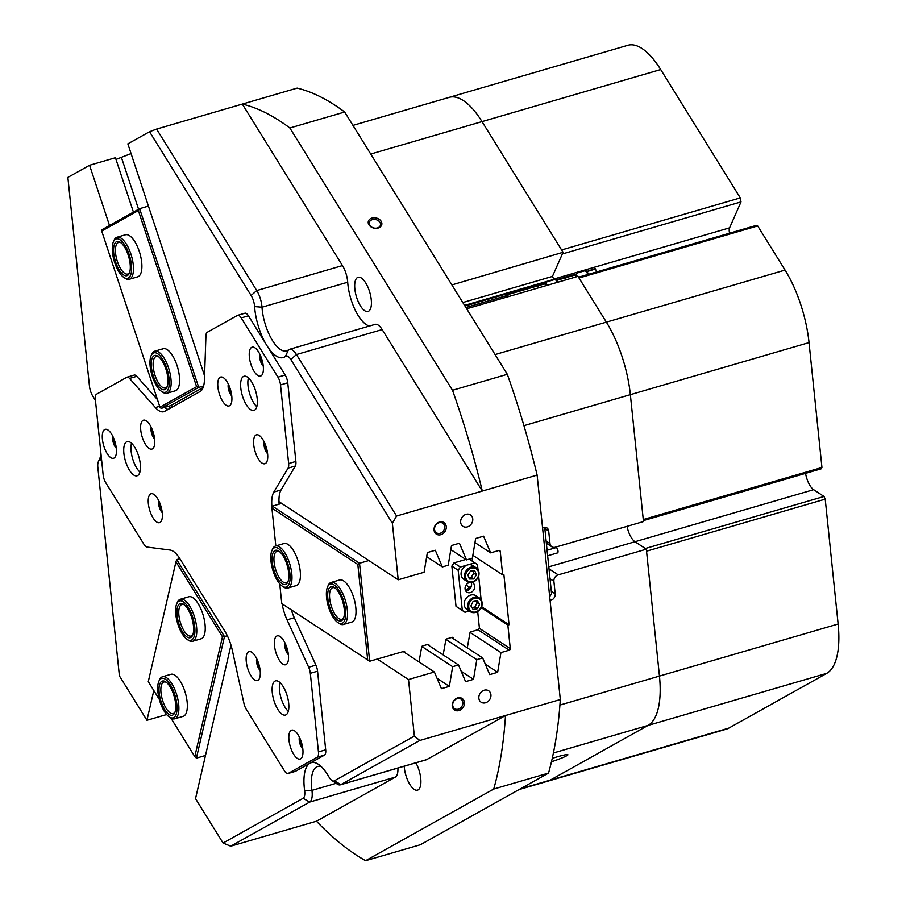 <?xml version="1.0" encoding="UTF-8"?>
<svg xmlns="http://www.w3.org/2000/svg" width="906" height="906" viewBox="0 0 906 906"><rect width="100%" height="100%" fill="white"/><g stroke="black" fill="none" stroke-linecap="round" stroke-linejoin="round"><path stroke-width="1.36" d="M458.98 710.576A6.908 5.764 123.2 0 0 464.427 702.456A6.908 5.764 123.2 0 0 457.677 697.892A6.908 5.764 123.2 0 0 452.23 706.012A6.908 5.764 123.2 0 0 458.98 710.576M458.334 709.16A5.753 4.79 123.2 0 0 462.694 704.506A5.753 4.79 123.2 0 0 460.939 699.07A5.753 4.79 123.2 0 0 457.247 698.605A5.753 4.79 123.2 0 0 452.887 703.26A5.753 4.79 123.2 0 0 454.642 708.685A5.753 4.79 123.2 0 0 458.334 709.16M440.803 534.699A6.908 5.764 123.2 0 0 446.25 526.579A6.908 5.764 123.2 0 0 439.489 522.015A6.908 5.764 123.2 0 0 434.053 530.135A6.908 5.764 123.2 0 0 440.803 534.699M440.157 533.283A5.753 4.79 123.2 0 0 444.518 528.628A5.753 4.79 123.2 0 0 442.762 523.192A5.753 4.79 123.2 0 0 439.07 522.728A5.753 4.79 123.2 0 0 434.71 527.383A5.753 4.79 123.2 0 0 436.466 532.807A5.753 4.79 123.2 0 0 440.157 533.283M467.36 526.896A6.84 5.708 123.2 0 0 472.547 521.358A6.84 5.708 123.2 0 0 470.463 514.891A6.84 5.708 123.2 0 0 466.058 514.336A6.84 5.708 123.2 0 0 460.871 519.874A6.84 5.708 123.2 0 0 462.955 526.341A6.84 5.708 123.2 0 0 467.36 526.896M485.537 702.773A6.84 5.708 123.2 0 0 490.724 697.235A6.84 5.708 123.2 0 0 488.64 690.768A6.84 5.708 123.2 0 0 484.234 690.213A6.84 5.708 123.2 0 0 479.059 695.751A6.84 5.708 123.2 0 0 481.143 702.218A6.84 5.708 123.2 0 0 485.537 702.773M260.339 355.345A6.908 2.729 -106.2 0 0 261.121 360.871A6.908 2.729 -106.2 0 0 263.08 364.756M299.931 738.311A6.908 2.729 -106.2 0 0 300.713 743.837A6.908 2.729 -106.2 0 0 302.672 747.722M113.386 437.519A6.908 2.729 -106.2 0 0 114.167 443.045A6.908 2.729 -106.2 0 0 116.127 446.93M466.692 308.776L577.983 276.353L606.374 322.14A76.648 30.26 73.8 0 1 621.992 356.375A76.648 30.26 73.8 0 1 630.361 394.654L643.475 521.55L555.344 547.224A5.47 4.564 123.2 0 1 551.822 546.771A5.47 4.564 123.2 0 1 549.999 543.6L548.696 531.041A5.47 4.564 123.2 0 0 546.873 527.87A5.47 4.564 123.2 0 0 543.351 527.428L542.558 527.654M149.547 131.721L156.602 129.071L256.749 290.554A16.421 6.489 73.8 0 1 260.101 297.893A16.421 6.489 73.8 0 1 261.993 307.202A32.854 12.967 -106.2 0 0 265.764 325.809A32.854 12.967 -106.2 0 0 286.523 350.882A32.854 12.967 -106.2 0 0 288.448 349.852A16.421 6.489 73.8 0 1 289.41 349.342L375.118 324.371A16.421 6.489 73.8 0 1 382.162 329.569L482.309 491.052A399.659 157.814 -106.2 0 0 459.082 409.467A399.659 157.814 -106.2 0 0 452.513 390.271L507.326 374.303A399.659 157.814 73.8 0 1 513.895 393.498A399.659 157.814 73.8 0 1 537.122 475.084L396.59 516.024L392.366 523.238L290.792 359.478A10.951 4.326 -106.2 0 0 285.469 356.352A38.324 15.13 73.8 0 1 259.014 328.3A38.324 15.13 73.8 0 1 254.597 306.579A10.951 4.326 -106.2 0 0 253.34 300.373A10.951 4.326 -106.2 0 0 251.109 295.481L149.547 131.721L127.848 143.85L204.563 375.831M378.13 228.04A6.908 5.187 13 0 0 381.143 221.279A6.908 5.187 13 0 0 371.958 218.074A6.908 5.187 13 0 0 368.946 224.835A6.908 5.187 13 0 0 378.13 228.04M377.44 227.95A5.753 4.315 13 0 0 380.475 225.096A5.753 4.315 13 0 0 378.255 220.634A5.753 4.315 13 0 0 372.298 219.66A5.753 4.315 13 0 0 369.274 222.514A5.753 4.315 13 0 0 371.494 226.987A5.753 4.315 13 0 0 377.44 227.95M465.899 307.496L506.273 295.741M257.236 659.806A6.908 2.729 -106.2 0 0 258.017 665.332A6.908 2.729 -106.2 0 0 259.977 669.217M159.331 501.924A6.908 2.729 -106.2 0 0 160.113 507.462A6.908 2.729 -106.2 0 0 162.072 511.346M151.721 428.357A6.908 2.729 -106.2 0 0 152.502 433.883A6.908 2.729 -106.2 0 0 154.462 437.768M228.856 385.22A6.908 2.729 -106.2 0 0 229.637 390.758A6.908 2.729 -106.2 0 0 231.596 394.642M264.688 443.011A6.908 2.729 -106.2 0 0 265.481 448.538A6.908 2.729 -106.2 0 0 267.44 452.422M285.469 644.019A6.908 2.729 -106.2 0 0 286.251 649.545A6.908 2.729 -106.2 0 0 288.21 653.43M551.471 761.765A18.075 1.506 161.7 0 0 567.858 754.687A18.075 1.506 161.7 0 0 557.111 756.861A18.075 1.506 161.7 0 0 552.264 758.345M369.557 325.99A32.854 12.967 73.8 0 1 351.483 300.837A32.854 12.967 73.8 0 1 347.7 282.219L261.993 307.202L254.597 306.579M415.877 762.818A17.792 7.022 73.8 0 1 418.799 769.568A17.792 7.022 73.8 0 1 417.507 790.157A17.792 7.022 73.8 0 1 406.273 776.578A17.792 7.022 73.8 0 1 404.201 766.216M356.783 297.87A17.792 7.022 73.8 0 1 358.074 277.293A17.792 7.022 73.8 0 1 369.32 290.86A17.792 7.022 73.8 0 1 368.029 311.449A17.792 7.022 73.8 0 1 356.783 297.87M467.292 647.847L470.078 632.377L500.939 652.603L509.206 650.202L477.926 629.693M419.002 661.912L421.777 646.442L452.649 666.669L458.527 664.959L465.582 681.64L473.51 679.33L476.794 659.636L445.933 639.41L443.147 654.879M427.383 644.54L458.527 664.959M451.528 637.507L482.672 657.926L476.794 659.636M278.969 501.63L398.21 579.783L424.076 572.252L427.36 552.558L435.288 550.248L442.343 566.93L448.221 565.219L451.505 545.525L459.433 543.215L466.488 559.897L472.366 558.175L475.65 538.492L483.589 536.182L490.633 552.853L498.9 550.452A1.37 1.144 -56.8 0 1 500.237 551.358L502.66 574.846L472.841 555.299M450.826 549.625L466.488 559.897M426.681 556.658L442.343 566.93M133.431 212.129L115.436 157.723L89.569 165.254L109.501 225.503M169.207 406.035L169.977 408.368M334.348 780.825L340.894 784.596L426.613 759.624L505.514 715.502L560.316 699.534A399.659 157.814 73.8 0 1 548.549 773.078L420.407 844.732L365.594 860.7L493.736 789.047A399.659 157.814 -106.2 0 0 505.514 715.502L419.795 740.474L340.894 784.596A16.421 6.489 73.8 0 1 340.35 784.822A16.421 6.489 73.8 0 1 337.225 784.075L331.902 780.474A10.951 4.326 -106.2 0 0 334.348 780.825L414.359 736.08L408.515 679.534L434.382 671.992L441.437 688.673L449.365 686.363L452.649 666.669M321.358 766.714A32.854 12.967 -106.2 0 0 317.632 766.51A32.854 12.967 -106.2 0 0 311.936 790.372A16.421 6.489 73.8 0 1 309.625 802.082L230.724 846.193L316.443 821.221A399.659 157.814 -106.2 0 0 365.594 860.7M548.549 773.078L493.736 789.047M251.109 295.481L256.749 290.554L342.468 265.583L242.321 104.088L297.134 88.12A399.659 157.814 73.8 0 1 344.665 112.027L289.863 127.995A399.659 157.814 -106.2 0 0 242.321 104.088L156.602 129.071M446.647 98.426A76.648 30.26 -106.2 0 1 449.195 97.361L627.869 45.3A76.648 30.26 73.8 0 1 660.701 69.558L740.293 197.893L561.607 249.954L482.015 121.608A76.648 30.26 -106.2 0 0 449.195 97.361A76.648 30.26 73.8 0 1 482.015 121.608L563.068 252.298L451.89 284.914M464.585 305.379L553.928 279.354L552.445 276.421L563.068 252.298M548.798 566.839L813.645 489.67L824.007 496.465L645.321 548.515L634.97 541.731A15.051 5.946 73.8 0 1 627.043 526.329A15.051 5.946 73.8 0 0 628.232 530.882A15.051 5.946 73.8 0 0 634.97 541.731L646.34 549.183L659.455 676.069A76.648 30.26 73.8 0 1 648.062 725.412L550.089 780.191A76.648 30.26 73.8 0 1 547.552 781.255A76.648 30.26 -106.2 0 0 550.089 780.191L648.062 725.412A76.648 30.26 -106.2 0 0 659.455 676.069L646.544 551.188L825.219 499.138L838.129 624.019A76.648 30.26 73.8 0 1 826.736 673.351L553.407 752.988M166.647 714.551L146.942 720.293L119.399 675.876L97.848 467.371A10.951 4.326 -106.2 0 1 98.346 461.709L100.906 455.82A16.421 6.489 73.8 0 1 101.132 455.344M230.724 846.193L223.069 843.044L303.091 798.299A10.951 4.326 -106.2 0 0 304.62 790.508A38.324 15.13 73.8 0 1 318.55 764.415A38.324 15.13 73.8 0 1 328.935 776.906A10.951 4.326 -106.2 0 0 331.902 780.474M230.973 645.106L195.526 798.628L223.069 843.044M481.675 606.793L509.059 624.744L503.872 574.495L502.66 574.846M509.059 624.744L507.858 625.095L510.282 648.594A1.37 1.144 -56.8 0 1 509.206 650.202M482.672 657.926L489.727 674.608L497.654 672.297L500.939 652.603M414.359 736.08L419.795 740.474M560.316 699.534L537.122 475.084M398.21 579.783L392.366 523.238M89.569 165.254L67.871 177.395L89.422 385.899A10.951 4.326 -106.2 0 0 93.216 396.828A38.324 15.13 73.8 0 1 95.447 400.384M131.064 153.578L116.002 159.422M403.227 651.573L434.382 671.992M377.247 659.036L408.515 679.534M153.816 690.519L146.942 720.293M474.971 542.592L490.633 552.853M481.29 607.688L507.858 625.095M426.613 759.624A16.421 6.489 73.8 0 1 426.069 759.851L340.35 784.822M397.904 768.05A16.421 6.489 73.8 0 1 395.344 777.099L309.625 802.082L303.091 798.299M316.443 821.221L395.344 777.099M452.513 390.271L289.863 127.995M342.468 265.583A16.421 6.489 73.8 0 1 347.7 282.219M101.529 459.251A38.324 15.13 73.8 0 1 99.762 460.191A10.951 4.326 -106.2 0 0 98.346 461.709M289.41 349.342A16.421 6.489 73.8 0 1 296.443 354.54L396.59 516.024M549.002 568.832L558.198 574.857L646.34 549.183M558.198 574.857A5.47 4.564 123.2 0 0 553.894 581.29L550.033 578.764M550.089 600.519L550.882 600.282A5.47 4.564 123.2 0 0 555.197 593.849L553.894 581.29M507.326 374.303L344.665 112.027M138.573 209.252L121.551 157.803M461.188 671.255L473.51 679.33M437.043 678.288L449.365 686.363M485.333 664.223L497.654 672.297M462.819 302.536L552.445 276.421L562.343 253.963L741.017 201.902L729.59 227.848A6.84 2.707 -106.2 0 0 729.568 233.204M546.624 282.23L464.982 306.024M113.409 241.777A20.532 8.109 -106.2 0 0 120.26 273.827A20.532 8.109 -106.2 0 0 123.782 277.372A20.532 8.109 -106.2 0 0 131.619 268.335A20.532 8.109 -106.2 0 0 123.624 243.374A20.532 8.109 -106.2 0 0 113.409 241.777L114.054 240.305A21.903 8.652 73.8 0 1 117.021 237.225A21.903 8.652 73.8 0 1 124.949 242.004A21.903 8.652 73.8 0 1 133.193 264.314A21.903 8.652 73.8 0 1 129.275 279.274L137.723 276.817A21.903 8.652 -106.2 0 0 138.448 276.511A21.903 8.652 -106.2 0 0 139.615 252.423A21.903 8.652 -106.2 0 0 125.47 234.767A21.903 8.652 -106.2 0 0 124.745 235.073M151.098 355.741A20.532 8.109 -106.2 0 0 149.988 361.335A20.532 8.109 -106.2 0 0 161.472 391.335A20.532 8.109 -106.2 0 0 169.275 383.782A20.532 8.109 -106.2 0 0 162.355 358.833A20.532 8.109 -106.2 0 0 151.098 355.741L151.732 354.257A21.903 8.652 73.8 0 1 154.711 351.177A21.903 8.652 73.8 0 1 165.855 361.29A21.903 8.652 73.8 0 1 171.121 384.178A21.903 8.652 73.8 0 1 166.964 393.227L175.413 390.769A21.903 8.652 -106.2 0 0 176.138 390.463A21.903 8.652 -106.2 0 0 177.304 366.375A21.903 8.652 -106.2 0 0 163.159 348.719A21.903 8.652 -106.2 0 0 162.434 349.025M101.721 231.064L159.966 407.179L196.602 386.692L138.358 210.577L101.721 231.064L102.016 229.694L139.615 208.663L198.72 387.372L203.635 385.933M148.437 206.092L139.615 208.663L138.358 210.577M171.291 405.435L161.121 408.391L198.72 387.372L196.602 386.692M203.148 387.474L171.257 405.31L171.914 407.292M159.966 407.179L161.121 408.391M174.711 718.809L183.159 716.352A21.903 8.652 -106.2 0 0 187.225 702.852A21.903 8.652 -106.2 0 0 180.283 681.233A21.903 8.652 -106.2 0 0 170.906 674.302L162.457 676.759A21.903 8.652 73.8 0 1 175.538 691.335A21.903 8.652 73.8 0 1 177.406 716.306A21.903 8.652 73.8 0 1 174.711 718.809A21.903 8.652 73.8 0 1 170.543 717.812L169.218 716.906A20.532 8.109 -106.2 0 0 175.651 715.502A20.532 8.109 -106.2 0 0 172.389 688.537A20.532 8.109 -106.2 0 0 159.105 680.768A20.532 8.109 -106.2 0 0 158.844 681.312A20.532 8.109 -106.2 0 0 159.592 700.406A20.532 8.109 -106.2 0 0 169.218 716.906M192.604 641.289L201.053 638.821A21.903 8.652 -106.2 0 0 205.118 625.333A21.903 8.652 -106.2 0 0 198.176 603.702A21.903 8.652 -106.2 0 0 188.799 596.771L180.351 599.24A21.903 8.652 73.8 0 1 196.07 623.294A21.903 8.652 73.8 0 1 192.604 641.289A21.903 8.652 73.8 0 1 188.437 640.282L187.112 639.387A20.532 8.109 -106.2 0 0 194.258 623.453A20.532 8.109 -106.2 0 0 185.821 603.996A20.532 8.109 -106.2 0 0 176.738 603.792A20.532 8.109 -106.2 0 0 176.274 617.767A20.532 8.109 -106.2 0 0 187.112 639.387M170.86 718.016L194.79 756.601L222.457 636.793L175.945 561.811L148.29 681.618L159.297 699.375M227.315 635.718L224.473 636.544L196.409 758.118L205.492 755.468M222.457 636.793L224.473 636.544L176.738 559.591L179.852 558.685M194.79 756.601L196.409 758.118M176.738 559.591L175.945 561.811M465.514 590.508A8.211 6.852 123.2 0 0 469.308 587.179L466.08 585.061M343.374 624.494L351.822 622.037A21.903 8.652 -106.2 0 0 355.809 607.632A21.903 8.652 -106.2 0 0 339.58 579.976L331.12 582.445A21.903 8.652 73.8 0 1 344.688 598.345A21.903 8.652 73.8 0 1 345.299 623.169A21.903 8.652 73.8 0 1 343.374 624.494A21.903 8.652 73.8 0 1 339.206 623.487L337.881 622.592A20.532 8.109 -106.2 0 0 343.589 622.286A20.532 8.109 -106.2 0 0 342.083 596.567A20.532 8.109 -106.2 0 0 328.493 585.355A20.532 8.109 -106.2 0 0 327.508 586.997A20.532 8.109 -106.2 0 0 328.255 606.091A20.532 8.109 -106.2 0 0 337.881 622.592M287.791 588.062L296.239 585.593A21.903 8.652 -106.2 0 0 300.226 571.199A21.903 8.652 -106.2 0 0 283.986 543.543L275.537 546.012A21.903 8.652 73.8 0 1 287.032 556.839A21.903 8.652 73.8 0 1 291.857 580.338A21.903 8.652 73.8 0 1 287.791 588.062A21.903 8.652 73.8 0 1 283.623 587.054L282.298 586.159A20.532 8.109 -106.2 0 0 290.011 579.863A20.532 8.109 -106.2 0 0 283.544 554.234A20.532 8.109 -106.2 0 0 271.925 550.565A20.532 8.109 -106.2 0 0 270.905 554.914A20.532 8.109 -106.2 0 0 282.298 586.159M472.185 558.232L472.502 561.301M471.392 583.147L470.508 582.569M477.7 611.607L479.387 627.983L478.311 629.591L470.939 631.856A1.925 1.608 -56.8 0 0 470.078 632.377M453.747 638.968L452.83 637.394A1.925 1.608 -56.8 0 0 451.901 637.394L446.794 638.889A1.925 1.608 -56.8 0 0 445.933 639.41M429.603 646.001L428.685 644.438A1.925 1.608 -56.8 0 0 427.757 644.426L422.649 645.921A1.925 1.608 -56.8 0 0 421.777 646.442M405.356 652.966L404.54 651.471A1.925 1.608 -56.8 0 0 403.612 651.471L369.659 661.244L281.789 603.611L367.689 659.919L357.825 564.449L271.913 508.141L275.82 545.922M279.739 583.815L281.789 603.611M281.675 503.408L272.366 506.114L359.523 563.249L368.844 560.542M357.825 564.449L359.523 563.249L369.659 661.244L367.689 659.919M469.308 587.179L470.894 586.714M280.781 503.668L279.003 502.49M271.913 508.141L272.366 506.114M469.297 611.018L465.005 612.263L456.012 606.318L451.856 566.114L454.008 562.898L460.327 567.043L467.564 564.936A8.211 6.852 123.2 0 0 461.347 571.584A8.211 6.852 123.2 0 0 463.849 579.342L467.258 581.573A8.211 6.852 -56.8 0 1 464.755 573.815A8.211 6.852 -56.8 0 1 470.984 567.167A8.211 6.852 -56.8 0 1 476.262 567.836A8.211 6.852 -56.8 0 1 478.764 575.593A8.211 6.852 -56.8 0 1 472.536 582.241A8.211 6.852 -56.8 0 1 467.258 581.573L472.694 582.275L477.621 578.504C479.716 577.915 479.24 567.7 476.262 567.836L472.853 565.604A8.211 6.852 123.2 0 0 467.564 564.936L474.812 562.819L469.161 559.115M470.69 595.083A8.211 6.852 123.2 0 0 464.461 601.731A8.211 6.852 123.2 0 0 466.964 609.489L470.373 611.72A8.211 6.852 -56.8 0 1 467.87 603.974A8.211 6.852 -56.8 0 1 474.098 597.314A8.211 6.852 -56.8 0 1 479.376 597.983A8.211 6.852 -56.8 0 1 481.879 605.74A8.211 6.852 -56.8 0 1 475.65 612.399A8.211 6.852 -56.8 0 1 470.373 611.72L475.809 612.433L480.735 608.662C482.83 608.062 482.354 597.847 479.376 597.983L475.967 595.752A8.211 6.852 123.2 0 0 470.69 595.083M471.165 582.558A5.47 4.564 -56.8 0 1 467.27 590.497A5.47 4.564 -56.8 0 1 465.593 590.678M469.557 582.479A5.47 4.564 123.2 0 0 469.387 582.524A5.47 4.564 123.2 0 0 465.242 586.952A5.47 4.564 123.2 0 0 466.907 592.128A5.47 4.564 123.2 0 0 470.429 592.569A5.47 4.564 123.2 0 0 474.574 588.141A5.47 4.564 123.2 0 0 472.909 582.966A5.47 4.564 123.2 0 0 471.822 582.479M471.584 585.027A9.581 7.995 -56.8 0 1 468.277 590.089M456.012 606.318L462.32 610.463L458.176 570.259L451.856 566.114M454.008 562.898L465.831 559.455M474.812 562.819L477.485 564.631L477.994 569.58M478.696 576.273L481.12 599.727M462.32 610.463L465.005 612.263M460.327 567.043L458.176 570.259M470.916 605.933L473.136 609.489L477.473 608.662L479.591 604.279L477.371 600.723L473.034 601.55L470.916 605.933M467.87 575.004L469.421 579.002L473.691 578.957L476.409 574.914L474.857 570.916L470.588 570.961L467.87 575.004M468.776 577.326L471.165 577.292L473.883 573.249L472.977 570.927M473.883 573.249L476.409 574.914M471.165 577.292L473.691 578.957M471.947 607.575L474.948 606.997L477.066 602.615L476.035 600.972M477.066 602.615L479.591 604.279M474.948 606.997L477.473 608.662M549.682 596.646L551.584 593.804L544.834 528.481L543.294 527.439M133.986 375.197A8.211 3.239 73.8 0 1 134.258 375.073A8.211 3.239 73.8 0 1 135.775 375.424A8.211 3.239 73.8 0 1 136.783 376.318L129.547 378.436A8.211 3.239 -106.2 0 0 128.539 377.53A8.211 3.239 -106.2 0 0 127.021 377.19A8.211 3.239 -106.2 0 0 126.749 377.304L96.568 394.178A8.211 3.239 -106.2 0 0 95.357 399.455L103.148 474.891A8.211 3.239 -106.2 0 0 105.719 482.66L144.02 544.415A8.211 3.239 -106.2 0 0 146.013 546.669A8.211 3.239 -106.2 0 0 146.976 547.054L170.113 550.055A27.373 10.804 73.8 0 1 173.295 551.335A27.373 10.804 73.8 0 1 179.954 558.843L224.892 631.301A27.373 10.804 73.8 0 1 232.355 650.417L243.952 703.43A8.211 3.239 -106.2 0 0 246.194 709.16L284.495 770.915A8.211 3.239 -106.2 0 0 288.006 773.509A8.211 3.239 -106.2 0 0 288.278 773.396L317.225 757.212A8.211 3.239 -106.2 0 0 318.448 751.923L310.316 673.305A8.211 3.239 -106.2 0 0 308.663 667.246L315.9 665.14A8.211 3.239 73.8 0 1 317.564 671.187L310.316 673.305M107.927 429.976A15.051 5.946 -106.2 0 0 102.412 439.24A15.051 5.946 -106.2 0 0 110.781 457.621A15.051 5.946 -106.2 0 0 115.617 456.137A15.051 5.946 -106.2 0 0 115.062 442.139A15.051 5.946 -106.2 0 0 108.007 430.033A15.051 5.946 -106.2 0 0 107.927 429.976M112.842 436.375A7.395 2.922 -106.2 0 0 116.285 448.187M113.182 437.066A7.395 2.922 -106.2 0 0 116.195 447.428M146.274 420.814A15.051 5.946 -106.2 0 0 140.747 430.078A15.051 5.946 -106.2 0 0 149.128 448.459A15.051 5.946 -106.2 0 0 153.952 446.975A15.051 5.946 -106.2 0 0 153.408 432.977A15.051 5.946 -106.2 0 0 146.353 420.871A15.051 5.946 -106.2 0 0 146.274 420.814M151.189 427.213A7.395 2.922 -106.2 0 0 154.632 439.025M151.517 427.904A7.395 2.922 -106.2 0 0 154.53 438.266M153.873 494.393A15.051 5.946 -106.2 0 0 148.358 503.657A15.051 5.946 -106.2 0 0 156.727 522.026A15.051 5.946 -106.2 0 0 161.562 520.542A15.051 5.946 -106.2 0 0 161.008 506.545A15.051 5.946 -106.2 0 0 153.952 494.438A15.051 5.946 -106.2 0 0 153.873 494.393M158.788 500.78A7.395 2.922 -106.2 0 0 162.231 512.603M159.116 501.471A7.395 2.922 -106.2 0 0 162.14 511.833M280.011 636.476A15.051 5.946 -106.2 0 0 274.495 645.74A15.051 5.946 -106.2 0 0 282.876 664.109A15.051 5.946 -106.2 0 0 287.7 662.626A15.051 5.946 -106.2 0 0 287.157 648.628A15.051 5.946 -106.2 0 0 280.09 636.522A15.051 5.946 -106.2 0 0 280.011 636.476M284.937 642.864A7.395 2.922 -106.2 0 0 288.38 654.687M285.265 643.566A7.395 2.922 -106.2 0 0 288.278 653.917M251.777 652.263A15.051 5.946 -106.2 0 0 246.262 661.527A15.051 5.946 -106.2 0 0 254.643 679.896A15.051 5.946 -106.2 0 0 259.467 678.413A15.051 5.946 -106.2 0 0 258.923 664.415A15.051 5.946 -106.2 0 0 251.857 652.309A15.051 5.946 -106.2 0 0 251.777 652.263M256.704 658.651A7.395 2.922 -106.2 0 0 260.147 670.474M257.032 659.353A7.395 2.922 -106.2 0 0 260.045 669.704M294.473 730.768A15.051 5.946 -106.2 0 0 288.957 740.032A15.051 5.946 -106.2 0 0 297.327 758.401A15.051 5.946 -106.2 0 0 302.162 756.918A15.051 5.946 -106.2 0 0 301.607 742.92A15.051 5.946 -106.2 0 0 294.552 730.814A15.051 5.946 -106.2 0 0 294.473 730.768M299.388 737.156A7.395 2.922 -106.2 0 0 302.83 748.979M299.716 737.846A7.395 2.922 -106.2 0 0 302.74 748.209M259.241 435.469A15.051 5.946 -106.2 0 0 253.714 444.733A15.051 5.946 -106.2 0 0 262.094 463.113A15.051 5.946 -106.2 0 0 266.919 461.63A15.051 5.946 -106.2 0 0 266.375 447.632A15.051 5.946 -106.2 0 0 259.32 435.526A15.051 5.946 -106.2 0 0 259.241 435.469M264.156 441.868A7.395 2.922 -106.2 0 0 267.598 453.68M264.484 442.558A7.395 2.922 -106.2 0 0 267.508 452.921M223.397 377.689A15.051 5.946 -106.2 0 0 217.882 386.953A15.051 5.946 -106.2 0 0 226.262 405.322A15.051 5.946 -106.2 0 0 231.087 403.838A15.051 5.946 -106.2 0 0 230.543 389.84A15.051 5.946 -106.2 0 0 223.476 377.734A15.051 5.946 -106.2 0 0 223.397 377.689M228.312 384.076A7.395 2.922 -106.2 0 0 231.766 395.899M228.652 384.767A7.395 2.922 -106.2 0 0 231.664 395.129M254.892 347.802A15.051 5.946 -106.2 0 0 249.365 357.066A15.051 5.946 -106.2 0 0 257.746 375.446A15.051 5.946 -106.2 0 0 262.57 373.963A15.051 5.946 -106.2 0 0 262.027 359.954A15.051 5.946 -106.2 0 0 254.971 347.859A15.051 5.946 -106.2 0 0 254.892 347.802M259.807 354.201A7.395 2.922 -106.2 0 0 263.25 366.013M260.135 354.892A7.395 2.922 -106.2 0 0 263.159 365.254M131.517 443.238A17.792 7.022 -106.2 0 0 139.92 472.06M130.407 442.377A17.792 7.022 -106.2 0 0 127.123 441.618A17.792 7.022 -106.2 0 0 124.439 456.952A17.792 7.022 -106.2 0 0 133.782 475.038A17.792 7.022 -106.2 0 0 137.078 475.786A17.792 7.022 -106.2 0 0 139.751 460.452A17.792 7.022 -106.2 0 0 130.407 442.377M279.909 682.501A17.792 7.022 -106.2 0 0 288.301 711.323M278.799 681.629A17.792 7.022 -106.2 0 0 275.503 680.882A17.792 7.022 -106.2 0 0 272.831 696.216A17.792 7.022 -106.2 0 0 282.174 714.302A17.792 7.022 -106.2 0 0 285.458 715.049A17.792 7.022 -106.2 0 0 288.142 699.715A17.792 7.022 -106.2 0 0 278.799 681.629M248.414 377.87A17.792 7.022 -106.2 0 0 256.817 406.692M247.304 377.009A17.792 7.022 -106.2 0 0 244.02 376.25A17.792 7.022 -106.2 0 0 241.336 391.585A17.792 7.022 -106.2 0 0 250.679 409.671A17.792 7.022 -106.2 0 0 253.974 410.418A17.792 7.022 -106.2 0 0 256.647 395.084A17.792 7.022 -106.2 0 0 247.304 377.009M288.64 463.544L295.877 461.437A8.211 3.239 73.8 0 1 295.322 466.035L288.074 468.142A8.211 3.239 -106.2 0 0 288.64 463.544L280.509 384.914A8.211 3.239 -106.2 0 0 277.938 377.145L241.2 317.904A8.211 3.239 -106.2 0 0 237.678 315.311A8.211 3.239 -106.2 0 0 237.406 315.424L207.236 332.287A8.211 3.239 -106.2 0 0 205.945 335.707L204.416 380.124A27.373 10.804 73.8 0 1 200.113 391.517L164.711 411.313A27.373 10.804 73.8 0 1 163.805 411.698A27.373 10.804 73.8 0 1 155.379 407.541L159.671 406.296M295.877 461.437L287.757 382.808L280.509 384.914M288.074 468.142L273.839 492.049L281.075 489.942A27.373 10.804 -106.2 0 0 279.116 504.155M129.547 378.436L155.379 407.541M291.324 609.897A27.373 10.804 -106.2 0 0 294.291 617.722L287.043 619.829L308.663 667.246M287.043 619.829A27.373 10.804 73.8 0 1 282.094 603.826M271.97 507.394A27.373 10.804 73.8 0 1 273.839 492.049M295.322 466.035L281.075 489.942M294.291 617.722L315.9 665.14M318.448 751.923L325.696 749.817L317.564 671.187M325.696 749.817A8.211 3.239 73.8 0 1 324.473 755.106L317.225 757.212M288.278 773.396L295.526 771.289L324.473 755.106M295.526 771.289A8.211 3.239 73.8 0 1 295.254 771.402A8.211 3.239 73.8 0 1 294.96 771.448M136.783 376.318L157.451 399.603M164.598 407.383A27.373 10.804 -106.2 0 0 168.04 409.455M244.654 313.306A8.211 3.239 73.8 0 1 244.926 313.193A8.211 3.239 73.8 0 1 248.437 315.798L241.2 317.904M277.938 377.145L285.186 375.039L248.437 315.798M285.186 375.039A8.211 3.239 73.8 0 1 287.757 382.808M555.763 547.802A2.741 1.076 73.8 0 1 555.99 547.654A2.741 1.076 73.8 0 1 556.261 547.654A2.741 1.076 73.8 0 1 557.881 550.304A2.741 1.076 73.8 0 1 557.518 552.909A2.741 1.076 73.8 0 1 557.247 552.909M594.982 268.663L597.099 271.8M595.129 268.504L586.318 271.63M574.461 274.643L576.125 276.885M546.318 283.385L537.734 285.888L538.696 287.791M588.64 274.258L586.68 270.973M537.734 285.888L537.032 285.549M587.903 274.473L586.782 272.253A2.186 1.823 23.8 0 0 583.951 271.019L577.666 272.853A2.186 1.823 23.8 0 0 576.646 275.209L577.315 276.545M813.645 489.67A15.051 5.946 73.8 0 1 806.918 478.821A15.051 5.946 73.8 0 1 805.547 473.374M757.688 225.945L579.013 278.006L606.374 322.14L785.06 270.079L757.688 225.945L756.148 225.458L578.515 277.213M520.304 788.866L728.764 728.13L826.736 673.351M785.06 270.079A76.648 30.26 73.8 0 1 809.035 342.593L821.946 467.473L643.271 519.534L630.361 394.654A76.648 30.26 -106.2 0 0 606.374 322.14L495.084 354.563M821.946 467.473L821.142 468.821L643.385 520.61M740.293 197.893L741.017 201.902M824.007 496.465L825.219 499.138M728.764 728.13A76.648 30.26 73.8 0 1 726.227 729.205L519.081 789.556M564.846 277.44L566.51 279.694M505.514 297.462L507.043 294.178L508.56 296.579M544.325 283.419L545.99 285.673M558.062 282.151L556.397 279.909M557.326 282.366L556.646 281.041A2.186 1.823 23.8 0 0 553.815 279.795L547.53 281.63A2.186 1.823 23.8 0 0 546.511 283.986L547.179 285.322M177.474 618.152A17.792 7.022 73.8 0 1 183.68 604.347A17.792 7.022 73.8 0 1 193.057 623.079A17.792 7.022 73.8 0 1 192.661 635.197A17.792 7.022 73.8 0 1 184.79 635.015A17.792 7.022 73.8 0 1 177.474 618.152M184.36 604.857A16.421 6.489 -106.2 0 0 181.88 604.495A16.421 6.489 -106.2 0 0 179.286 617.983A16.421 6.489 -106.2 0 0 191.075 636.035A16.421 6.489 -106.2 0 0 192.967 634.393M176.738 603.792L177.372 602.32A21.903 8.652 73.8 0 1 180.351 599.24M158.844 681.312L159.479 679.84A21.903 8.652 73.8 0 1 159.762 679.262A21.903 8.652 73.8 0 1 162.457 676.759M160.203 683.09A17.792 7.022 73.8 0 1 165.775 681.867A17.792 7.022 73.8 0 1 174.122 696.17A17.792 7.022 73.8 0 1 174.767 712.716A17.792 7.022 73.8 0 1 174.541 713.192A17.792 7.022 73.8 0 1 163.035 706.453A17.792 7.022 73.8 0 1 160.203 683.09M166.466 682.388A16.421 6.489 -106.2 0 0 163.986 682.014A16.421 6.489 -106.2 0 0 161.959 683.894A16.421 6.489 -106.2 0 0 163.363 702.626A16.421 6.489 -106.2 0 0 173.171 713.554A16.421 6.489 -106.2 0 0 175.073 711.912M120.487 271.8A17.792 7.022 73.8 0 1 113.556 250.158A17.792 7.022 73.8 0 1 120.351 242.332A17.792 7.022 73.8 0 1 123.397 245.401A17.792 7.022 73.8 0 1 129.332 273.182A17.792 7.022 73.8 0 1 120.487 271.8M121.03 242.842A16.421 6.489 -106.2 0 0 118.55 242.48A16.421 6.489 -106.2 0 0 115.617 253.703A16.421 6.489 -106.2 0 0 121.8 270.43A16.421 6.489 -106.2 0 0 127.746 274.02A16.421 6.489 -106.2 0 0 129.637 272.378M129.275 279.274A21.903 8.652 73.8 0 1 125.107 278.278L123.782 277.372M151.268 362.83A17.792 7.022 73.8 0 1 158.029 356.285A17.792 7.022 73.8 0 1 167.984 382.287A17.792 7.022 73.8 0 1 167.021 387.134A17.792 7.022 73.8 0 1 157.27 384.461A17.792 7.022 73.8 0 1 151.268 362.83M158.72 356.805A16.421 6.489 -106.2 0 0 156.24 356.443A16.421 6.489 -106.2 0 0 153.125 363.227A16.421 6.489 -106.2 0 0 157.078 380.395A16.421 6.489 -106.2 0 0 165.436 387.972A16.421 6.489 -106.2 0 0 167.327 386.341M166.964 393.227A21.903 8.652 73.8 0 1 162.797 392.23L161.472 391.335M288.731 578.198A17.792 7.022 73.8 0 1 287.848 581.969A17.792 7.022 73.8 0 1 277.78 578.787A17.792 7.022 73.8 0 1 272.185 556.578A17.792 7.022 73.8 0 1 278.867 551.12A17.792 7.022 73.8 0 1 288.731 578.198M279.546 551.629A16.421 6.489 -106.2 0 0 277.066 551.267A16.421 6.489 -106.2 0 0 274.02 557.054A16.421 6.489 -106.2 0 0 277.644 574.676A16.421 6.489 -106.2 0 0 286.262 582.807A16.421 6.489 -106.2 0 0 288.153 581.165M271.925 550.565L272.57 549.093A21.903 8.652 73.8 0 1 275.537 546.012M342.581 619.829A17.792 7.022 73.8 0 1 330.803 610.112A17.792 7.022 73.8 0 1 329.501 587.813A17.792 7.022 73.8 0 1 334.45 587.552A17.792 7.022 73.8 0 1 342.785 601.856A17.792 7.022 73.8 0 1 343.431 618.402A17.792 7.022 73.8 0 1 342.581 619.829M335.129 588.062A16.421 6.489 -106.2 0 0 332.661 587.7A16.421 6.489 -106.2 0 0 331.211 588.696A16.421 6.489 -106.2 0 0 331.675 607.314A16.421 6.489 -106.2 0 0 341.845 619.24A16.421 6.489 -106.2 0 0 343.295 618.243A16.421 6.489 -106.2 0 0 343.736 617.598M327.508 586.997L328.153 585.525A21.903 8.652 73.8 0 1 329.195 583.77A21.903 8.652 73.8 0 1 331.12 582.445M288.448 349.852L285.469 356.352M809.035 342.593L523.94 425.661M546.137 541.075L549.999 543.6M544.834 528.515L548.696 531.041M660.701 69.558L370.724 154.031M479.217 628.232L510.282 648.594M500.237 551.358L498.866 550.463M304.62 790.508L311.936 790.372L336.126 783.328M382.162 329.569L296.443 354.54L290.792 359.478M559.931 705.072L838.129 624.019M551.335 591.324L555.197 593.849M549.999 599.704L550.882 600.282M99.762 460.191L101.302 457.054M474.551 598.322A7.395 6.161 123.2 0 0 468.73 607.009A7.395 6.161 123.2 0 0 475.956 611.89A7.395 6.161 123.2 0 0 481.777 603.203A7.395 6.161 123.2 0 0 474.551 598.322M471.437 568.175A7.395 6.161 123.2 0 0 465.616 576.85A7.395 6.161 123.2 0 0 472.841 581.743A7.395 6.161 123.2 0 0 478.662 573.056A7.395 6.161 123.2 0 0 471.437 568.175M575.163 274.982L556.261 280.486M595.684 269.003L587.235 271.46M576.646 275.209L576.012 276.658M553.781 279.071L729.59 227.848M545.027 283.759L507.598 294.665M565.548 277.78L557.099 280.248M546.352 543.192L551.822 546.771M449.195 97.361L352.955 125.39M127.021 377.19L134.258 375.073M244.926 313.193L237.678 315.311M288.006 773.509L295.254 771.402M557.518 552.909L547.654 555.786M555.99 547.654L547.088 550.248M574.608 274.484L555.627 280.022M546.363 282.717L537.179 285.39M576.578 273.771L575.627 275.911M544.472 283.272L507.043 294.178M564.993 277.293L556.544 279.75M117.021 237.225L125.47 234.767M154.711 351.177L163.159 348.719"/></g></svg>
